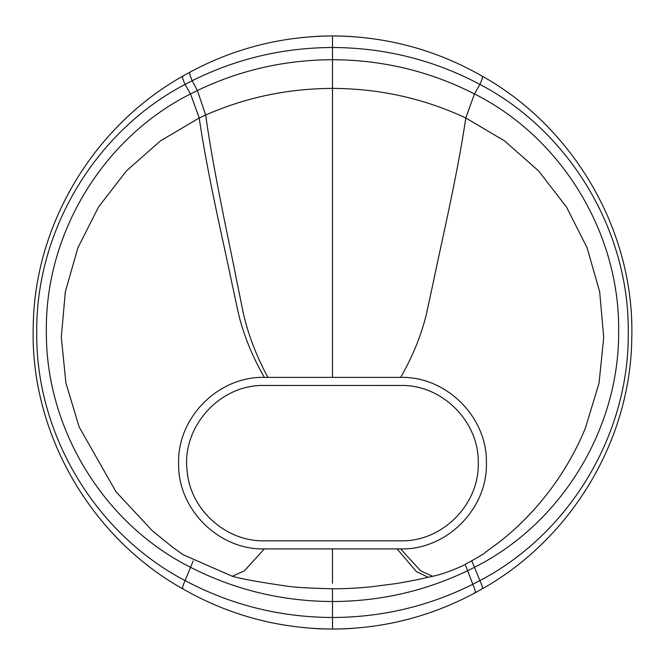 <?xml version="1.0" encoding="UTF-8"?>
<svg xmlns="http://www.w3.org/2000/svg" width="665" height="665" viewBox="0 0 665 665"><rect width="100%" height="100%" fill="white"/><g stroke="black" fill="none" stroke-linecap="round" stroke-linejoin="round"><path stroke-width="1" d="M351.403 36.55A296.557 296.557 0 0 0 315.285 36.45M313.597 628.45A296.557 296.557 0 0 0 349.715 628.55M332.5 548.908L400.629 548.908C446.456 550.088 487.57 508.966 486.389 463.148C487.57 417.321 446.456 376.199 400.629 377.388L264.371 377.388C218.544 376.199 177.43 417.321 178.611 463.148C177.43 508.966 218.544 550.088 264.371 548.908L332.5 548.908L332.5 583.247M332.5 385.492L400.538 385.476C441.893 384.403 479.083 421.369 478.243 462.749C479.548 504.419 442.217 541.942 400.563 540.845L264.437 540.845C225.743 541.709 190.14 509.506 187.139 470.903C181.412 426.863 220.09 384.146 264.462 385.476L332.5 385.492M585.408 428.077L599.057 383.057L603.712 337.446L599.672 291.777L587.087 247.746L566.455 206.965L538.6 170.93L504.602 140.922L465.783 117.971C423.962 98.437 379.54 88.586 332.5 88.403C288.003 88.553 245.734 97.423 205.685 115.02L197.38 90.531L190.539 93.948C103.94 137.256 45.311 232.467 46.367 330.621C45.311 428.775 103.94 523.987 190.539 567.295C234.836 589.905 282.151 601.318 332.5 601.526C380.122 601.36 425.159 591.085 467.62 570.711L474.461 567.295C561.061 523.987 619.689 428.775 618.633 330.621C619.689 232.467 561.061 137.256 474.461 93.948C430.164 71.338 382.849 59.925 332.5 59.717C284.878 59.883 239.841 70.158 197.38 90.531L192.16 80.739L185.078 84.413C95.511 131.213 35.702 230.464 36.741 332.5C35.702 434.536 95.511 533.787 185.078 580.587C230.954 604.967 280.098 617.27 332.5 617.494L332.5 629.057C383.181 628.758 430.729 616.671 475.134 592.789L482.333 588.783C570.653 539.215 630.453 441.161 631.75 338.876C635.158 232.268 574.485 127.788 482.333 76.217C436.057 49.734 386.107 36.309 332.5 35.943L332.5 47.506C282.941 47.689 236.158 58.769 192.16 80.739C189.575 74.472 188.968 71.637 190.323 72.252M585.882 426.913L585.882 426.913C553.322 506.88 495.508 544.585 491.344 547.96L485.425 552.258C485.383 553.031 477.811 557.528 462.69 565.74C451.028 571.052 441.011 574.568 432.641 576.281L428.202 577.295C424.76 577.985 418.252 579.822 395.875 583.612L369.998 586.946C355.526 588.259 343.032 588.866 332.5 588.758L332.5 617.494C382.059 617.311 428.842 606.231 472.84 584.261C475.425 590.528 476.032 593.363 474.677 592.748M193.166 560.961L185.078 580.587C182.376 586.696 181.753 589.406 183.199 588.733M465.217 564.502L472.84 584.261L479.922 580.587C482.624 586.696 483.247 589.406 481.801 588.733M267.937 377.388C256.574 356.457 248.386 335.152 243.382 313.481L235.784 276.133C230.098 246.308 213.581 172.351 205.685 115.02L199.217 117.971L190.539 93.948L185.078 84.413C182.376 78.304 181.753 75.594 183.199 76.267M471.834 560.961L479.922 580.587C569.489 533.787 629.298 434.536 628.259 332.5C629.298 230.464 569.489 131.213 479.922 84.413C482.624 78.304 483.247 75.594 481.801 76.267M428.202 577.295L416.39 571.584L397.063 548.908M400.629 377.388C412.591 356.615 421.178 335.551 426.406 314.204L434.336 277.372C440.263 247.912 457.578 174.587 465.783 117.971L474.461 93.948L479.922 84.413C434.046 60.033 384.902 47.73 332.5 47.506L332.5 377.388M264.371 377.388C252.409 356.615 243.822 335.551 238.594 314.204L230.672 277.372C224.737 247.912 207.422 174.587 199.217 117.971L160.398 140.922L126.4 170.93L98.545 206.965L77.913 247.746L65.328 291.777L61.288 337.446L65.943 383.057L79.143 426.98M332.5 588.758C309.607 588.267 294.013 587.328 285.726 585.94C259.259 582.124 241.47 578.907 232.359 576.281L244.388 570.836L264.371 548.908M432.641 576.281L420.613 570.836L400.629 548.908M332.5 35.943C281.819 36.242 234.271 48.329 189.866 72.211L182.667 76.217C94.347 125.785 34.547 223.847 33.25 326.133C29.842 432.732 90.515 537.212 182.667 588.783C228.943 615.266 278.893 628.691 332.5 629.057M232.359 576.281L183.166 554.743L173.016 547.486L152.268 530.745L115.984 491.726L79.118 426.913"/></g></svg>
